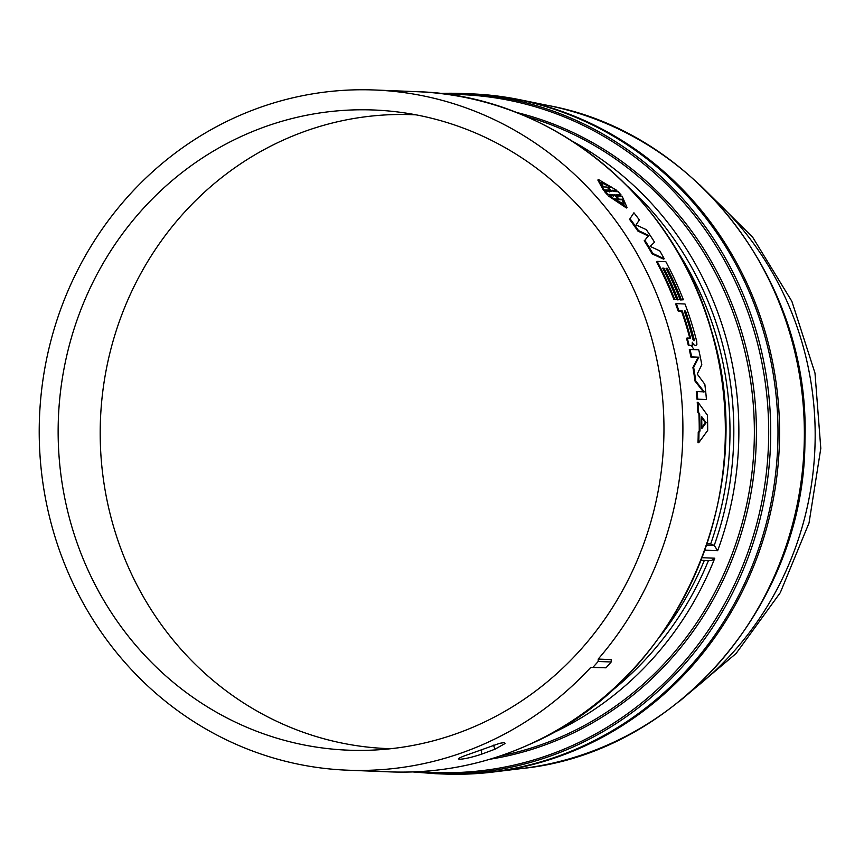 <?xml version="1.0" encoding="UTF-8"?>
<svg xmlns="http://www.w3.org/2000/svg" width="864" height="864" viewBox="0 0 864 864"><rect width="100%" height="100%" fill="white"/><g stroke="black" fill="none" stroke-linecap="round" stroke-linejoin="round"><path stroke-width="1.3" d="M470.459 93.82A340.362 321.818 92.3 0 1 520.031 99.76A340.362 321.818 92.3 0 1 777.848 397.375A340.362 321.818 92.3 0 1 583.416 746.647A340.362 321.818 92.3 0 1 493.279 772.016A340.362 321.818 92.3 0 1 443.394 774.004M581.85 746.582A340.362 321.818 92.3 0 1 442.616 773.971L435.337 773.68A340.362 321.818 92.3 0 0 574.582 746.291A340.362 321.818 92.3 0 0 765.547 371.304A340.362 321.818 92.3 0 0 462.402 93.496L439.69 93.442A340.362 321.818 92.3 0 1 462.402 93.496L469.681 93.787A340.362 321.818 92.3 0 1 772.816 371.585A340.362 321.818 92.3 0 1 581.85 746.582M702.184 557.712L714.787 558.209L711.871 560.326L709.927 560.628L701.19 560.293M675.497 248.26A320.339 302.886 92.3 0 1 705.931 306.299A320.339 302.886 92.3 0 1 710.662 543.964L714.258 545.476L706.698 545.173M459.68 757.901L459.227 759.218C457.078 758.83 460.706 757.037 470.102 753.851L499.716 743.31L503.982 742.63L505.073 743.526L494.953 749.207L481.313 754.294L481.712 749.563M459.562 759.229C464.195 759.11 471.442 757.469 481.313 754.294M459.335 758.084L459.227 759.218L458.374 758.894M605.977 667.818L590.782 667.375A340.362 321.818 92.3 0 1 486.767 742.802A340.362 321.818 92.3 0 1 347.522 770.191A340.362 321.818 92.3 0 1 44.388 492.383A340.362 321.818 92.3 0 1 235.354 117.385A340.362 321.818 92.3 0 1 374.587 89.996A340.362 321.818 92.3 0 1 658.357 298.318A340.362 321.818 92.3 0 1 598.19 659.081L598.169 661.468L611.194 661.986A341.96 323.33 -87.7 0 1 605.977 667.818L592.952 667.3A341.96 323.33 -87.7 0 0 598.169 661.468M242.741 135.778A320.339 302.886 92.3 0 1 396.77 111.845A320.339 302.886 92.3 0 1 660.938 383.497A320.339 302.886 92.3 0 1 479.369 724.41A320.339 302.886 92.3 0 1 371.369 750.168A320.339 302.886 92.3 0 1 65.286 500.656A320.339 302.886 92.3 0 1 242.741 135.778M416.113 114.858A317.196 299.916 -87.7 0 0 282.982 140.227A317.196 299.916 -87.7 0 0 105.322 491.443A317.196 299.916 -87.7 0 0 390.884 748.71M684.385 311.31L684.839 311.321A340.362 321.818 92.3 0 1 693.425 339.498L694.148 339.282L693.976 340.816L692.874 339.228A341.161 322.574 -87.7 0 0 684.277 310.997L685.552 311.04A341.161 322.574 92.3 0 1 694.148 339.282M701.665 417.668L705.38 422.755L701.849 427.55M623.711 204.433L622.296 199.843L622.858 199.292L624.056 204.228L614.272 198.958L617.922 199.098L614.952 199.552M622.296 199.843L618.646 199.692L617.663 198.742M601.474 182.704L610.405 187.121M684.839 311.321L685.552 311.04M706.136 422.734L701.849 428.555A341.161 322.574 -87.7 0 0 701.633 416.567L706.136 422.734L705.38 422.755M617.922 199.098L614.542 194.778M614.714 194.616L619.207 199.152L618.646 199.692M619.207 199.152L622.858 199.292M608.17 187.099L611.507 191.452L606.884 187.045L603.234 186.905L601.657 182.347L611.82 187.24L607.64 187.672M639.36 219.92A341.161 322.574 -87.7 0 0 633.928 212.792L630.007 218.678A341.161 322.574 92.3 0 1 638.474 230.548L648.799 235.505L644.846 240.268A341.161 322.574 92.3 0 1 652.784 253.465L664.222 258.736A341.161 322.574 -87.7 0 0 659.772 250.873L650.16 246.391L654.534 242.201A341.161 322.574 -87.7 0 0 646.315 229.662L636.066 224.899L639.36 219.92M685.012 303.998L676.328 303.653A341.161 322.574 92.3 0 1 678.91 310.781L682.225 310.91A341.161 322.574 92.3 0 1 690.379 337.403L690.325 338.126L687.247 338.008A341.161 322.574 92.3 0 1 689.105 345.384L692.204 345.514L692.28 342.241L693.738 344.747L695.779 345.578L696.881 344.455L696.697 341.302A341.161 322.574 -87.7 0 0 685.012 303.998M682.225 310.91L681.523 311.191A340.362 321.818 -87.7 0 1 689.645 337.619L690.379 337.403L690.325 338.126M707.4 415.152L697.993 402.224A341.161 322.574 92.3 0 1 698.62 412.517L699.667 413.921A341.161 322.574 92.3 0 1 699.991 431.05L698.987 432.378A341.161 322.574 92.3 0 1 698.749 442.703L707.681 430.434A341.161 322.574 -87.7 0 0 707.4 415.152M681.34 299.668L683.381 299.754A341.161 322.574 -87.7 0 0 665.842 261.706L657.158 261.36A341.161 322.574 92.3 0 1 674.698 299.408L676.75 299.484A341.161 322.574 -87.7 0 0 662.699 268.121L663.962 268.175A341.161 322.574 92.3 0 1 678.013 299.538L680.065 299.624A341.161 322.574 -87.7 0 0 666.014 268.25L667.289 268.304A341.161 322.574 92.3 0 1 681.34 299.668L680.638 299.981A340.362 321.818 -87.7 0 0 666.619 268.693L666.22 268.672M695.758 380.959L695.012 381.078A340.362 321.818 -87.7 0 0 692.917 367.535L693.662 367.394A341.161 322.574 92.3 0 1 695.758 380.959L704.225 391.856L697.032 391.576A341.161 322.574 92.3 0 1 697.745 399.179L706.439 399.524A341.161 322.574 -87.7 0 0 704.84 384.329L697.216 374.036L701.806 364.738A341.161 322.574 -87.7 0 0 698.738 349.812L690.055 349.466A341.161 322.574 92.3 0 1 691.664 356.908L698.868 357.199L690.93 357.08A340.362 321.818 -87.7 0 0 689.321 349.65L690.055 349.466M693.662 367.394L698.868 357.199M612.954 194.54L614.034 195.847L609.347 195.664L627.026 207.457L622.112 196.171L617.425 195.988L616.14 194.67L621.022 194.864L618.138 191.711L613.256 191.516L612.155 190.231L616.842 190.415L598.363 179.453L604.087 189.907L608.774 190.102L610.07 191.387L605.189 191.192L608.083 194.346L612.954 194.54L607.532 194.908L604.649 191.754L605.189 191.192M590.782 667.375L592.952 667.3M504.241 742.64L505.073 743.526M493.495 745.168L494.953 749.207M598.19 659.081L611.226 659.599L611.194 661.986M644.846 240.268L648.173 235.969L637.859 231.023L638.474 230.548M630.007 218.678L633.928 212.792M637.859 231.023A340.362 321.818 -87.7 0 0 629.413 219.175M664.222 258.736L663.574 259.135L652.136 253.876A340.362 321.818 -87.7 0 0 644.22 240.71M652.784 253.465L652.136 253.876M648.799 235.505L648.173 235.969M678.91 310.781L678.197 311.062A340.362 321.818 -87.7 0 0 675.616 303.955L676.328 303.653M681.523 311.191L678.197 311.062M695.779 345.578L693.738 344.747M692.204 345.514L688.37 345.589A340.362 321.818 -87.7 0 0 686.524 338.224L687.247 338.008M689.105 345.384L688.37 345.589M698.987 432.378L698.231 432.378L699.235 431.05A340.362 321.818 -87.7 0 0 698.911 413.964L697.864 412.56A340.362 321.818 -87.7 0 0 697.237 402.289L697.993 402.224M698.62 412.517L697.864 412.56M698.911 413.964L699.667 413.921M698.749 442.703L697.993 442.67A340.362 321.818 -87.7 0 0 698.231 432.378M699.991 431.05L699.235 431.05M674.698 299.408L673.996 299.711A340.362 321.818 -87.7 0 0 656.5 261.76L657.158 261.36M683.381 299.754L680.638 299.981M667.289 268.304L666.619 268.693M680.065 299.624L677.322 299.851A340.362 321.818 -87.7 0 0 663.304 268.553L662.904 268.542M678.013 299.538L677.322 299.851M663.962 268.175L663.304 268.553M676.75 299.484L673.996 299.711M706.439 399.524L697 399.244A340.362 321.818 -87.7 0 0 696.276 391.662L697.032 391.576M697.745 399.179L697 399.244M703.48 391.954L695.012 381.078M692.917 367.535L698.123 357.372M691.664 356.908L690.93 357.08M627.026 207.457L626.454 207.986L608.796 196.214L609.347 195.664M613.483 196.409L612.414 195.102M608.083 194.346L607.532 194.908M609.53 191.948L608.234 190.663L603.547 190.48L597.845 180.047L598.363 179.453M608.774 190.102L608.234 190.663M604.087 189.907L603.547 190.48M616.842 190.415L612.673 190.836M621.022 194.864L616.723 195.275M707.152 543.823L710.662 543.964M704.344 560.412A320.339 302.886 92.3 0 1 660.053 636.336M572.508 141.286A328.352 310.457 92.3 0 1 717.66 550.681L714.258 545.476M693.976 349.618L691.502 345.697M713.297 198.374A314.669 297.529 92.3 0 1 693.781 689.072M610.945 743.483A335.642 317.358 92.3 0 1 522.05 768.496C676.868 752.965 805.27 603.342 804.935 439.992C810.659 282.247 696.308 132.646 548.435 105.548A335.642 317.358 92.3 0 1 802.678 399.049A335.642 317.358 92.3 0 1 610.945 743.483M447.217 94.392A339.185 320.706 92.3 0 1 762.188 364.1A339.185 320.706 92.3 0 1 573.221 745.178A339.185 320.706 92.3 0 1 420.271 771.574M515.657 112.234A329.519 311.569 92.3 0 1 755.255 403.682A329.519 311.569 92.3 0 1 566.514 736.171A329.519 311.569 92.3 0 1 489.91 759.229M499.954 756.043A328.352 310.457 -87.7 0 0 565.153 735.059A328.352 310.457 -87.7 0 0 753.656 409.687A328.352 310.457 -87.7 0 0 525.409 116.208M714.787 558.209A328.352 310.457 92.3 0 1 549.655 734.443A328.352 310.457 92.3 0 1 548.899 734.789M389.977 771.876C438.329 773.658 484.801 764.521 529.384 744.455C678.078 681.059 761.681 490.741 711.385 330.458C674.093 195.534 550.249 95.018 417.031 91.692A340.362 321.818 92.3 0 1 720.176 369.49A340.362 321.818 92.3 0 1 529.211 744.487A340.362 321.818 92.3 0 1 389.977 771.876L347.522 770.191M627.793 186.494A324.378 306.709 92.3 0 1 709.463 304.711A324.378 306.709 92.3 0 1 714.215 545.465M708.448 560.574A324.378 306.709 92.3 0 1 607.597 694.116M717.66 550.681L704.959 550.174M678.845 701.827L736.085 653.486L780.278 592.682L809.028 522.979L820.8 448.384L814.99 373.086L791.867 301.32L752.652 237.2L699.43 184.475M522.05 768.496L493.279 772.016M417.031 91.692L374.587 89.996M412.69 771.93L435.337 773.68M548.435 105.548L520.031 99.76"/></g></svg>
